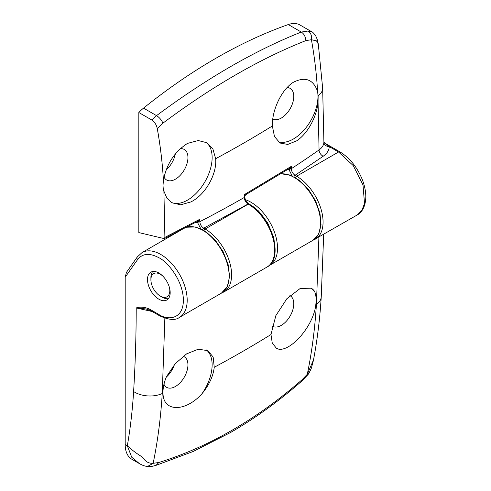 <?xml version="1.0" encoding="UTF-8"?>
<svg xmlns="http://www.w3.org/2000/svg" width="491" height="491" viewBox="0 0 491 491"><rect width="100%" height="100%" fill="white"/><g stroke="black" fill="none" stroke-linecap="round" stroke-linejoin="round"><path stroke-width="0.74" d="M168.376 298.669A16.037 9.255 60 0 1 162.239 297.208L160.348 296.122A13.361 7.715 60 0 1 150.903 279.753A13.361 7.715 60 0 1 160.348 274.297A13.361 7.715 60 0 1 162.674 275.973M169.512 287.818A13.361 7.715 60 0 1 160.348 296.122L162.239 297.208M150.903 279.753L150.903 277.568A16.037 9.255 60 0 1 152.707 271.529M278.397 100.545A17.946 10.36 120 0 0 278.992 99.36M287.131 87.551A17.639 10.182 -60 0 1 290.23 88.435A17.639 10.182 -60 0 1 292.796 102.607A17.639 10.182 -60 0 1 281.3 118.055A17.639 10.182 -60 0 1 272.769 119.08M166.167 169.911A17.946 10.36 120 0 0 175.312 153.996M180.338 148.681A17.639 10.182 -60 0 1 184.395 149.54A17.639 10.182 -60 0 1 186.967 163.712A17.639 10.182 -60 0 1 175.471 179.154A17.639 10.182 -60 0 1 166.762 180.087A17.639 10.182 -60 0 1 164.031 177.091M317.481 91.111L318.143 95.696L318.051 102.11C316.885 116.748 307.384 134 296.613 140.862L287.744 144.434L280.011 143.028L274.475 136.541L272.358 125.972C271.873 111.034 280.76 90.841 292.476 82.819L293.342 82.298C305.083 76.363 313.129 79.303 317.481 91.111A34.744 20.057 -60 0 1 293.397 139.002A34.744 20.057 -60 0 1 278.139 141.678M157.292 128.716L157.316 128.691C160.447 146.33 162.484 163.62 163.423 180.553L163.485 180.019C166.615 163.896 174.624 151.688 187.507 143.397L198.229 140.536L206.785 142.709L212.928 149.068L215.641 158.716C217.157 174.139 205.078 195.209 190.784 201.961L180.639 204.802L171.838 202.771L166.848 198.088L163.896 191.109L163.405 190.827L163 185.451L163.423 180.553C162.49 163.73 160.447 146.453 157.292 128.716L162.938 123.143C212.493 86.177 260.144 58.662 305.905 40.6L311.423 39.716C314.578 57.343 316.634 74.62 317.579 91.553M205.772 142.175A34.744 20.057 -60 0 1 210.025 170.267A34.744 20.057 -60 0 1 187.562 200.101A34.744 20.057 -60 0 1 170.985 202.243M157.28 128.654C156.531 124.898 154.69 122.007 151.762 119.982L138.836 112.525L138.836 232.599L164.295 238.62L164.896 237.362L163.896 191.109M138.836 112.525A32.075 18.517 -60 0 1 143.538 108.124A534.527 308.612 -60 0 1 288.291 24.55A32.075 18.517 -60 0 1 299.983 24.986L311.754 31.78C312.454 31.829 313.804 33.265 315.811 36.088L317.125 39.114L318.291 44.061L316.529 40.882L311.423 39.716C311.926 35.775 310.852 32.872 308.201 31.013L311.754 31.78M288.505 168.99A1.602 1.148 -76.2 0 1 289.046 169.806L292.145 175.882M151.762 119.982L156.537 115.631C181.425 97.126 206.073 80.806 230.488 66.672C254.86 52.629 278.465 41.091 301.29 32.056L308.201 31.013M196.934 221.748A1.602 1.148 -76.2 0 1 197.566 222.613L200.782 228.738M248.925 204.017A1.602 0.927 120 0 0 248.839 203.949C245.696 201.212 245.475 200.942 244.727 196.836L245.494 194.859L289.131 168.597L291.292 166.351L244.242 194.669L244.254 197.492C244.481 200.273 245.745 202.452 248.035 204.029L248.231 204.139A37.414 21.604 60 0 1 272.671 237.11A37.414 21.604 60 0 1 266.938 267.098L223.847 291.973A37.414 21.604 -120 0 0 229.585 261.991A37.414 21.604 -120 0 0 205.14 229.015A1.602 0.927 120 0 0 204.078 230.488M244.647 196.553L244.242 194.669L245.5 194.823M288.53 168.978A1.602 1.092 -78.6 0 1 289.107 169.812L287.72 169.481M293.956 176.772A1.602 0.927 -60 0 1 295.023 175.293C292.765 173.685 291.525 171.494 291.298 168.714A1.602 0.921 179.9 0 1 290.046 169.027L289.107 169.812M318.051 102.11L319.058 149.933C322.071 147.859 323.692 145.287 323.907 142.224L329.252 146.613A5.346 4.364 1 0 1 323.907 142.224M288.291 24.55L301.29 32.056C303.997 33.811 305.537 36.659 305.905 40.6M143.538 108.124L156.537 115.631C159.348 117.392 161.484 119.896 162.938 123.143M197.308 221.551L199.825 219.268L164.896 237.362M202.623 229.653A1.602 0.927 -60 0 1 203.685 228.18C201.353 226.615 200.064 224.448 199.831 221.674A1.602 0.921 179.9 0 1 198.542 221.901L197.707 222.644A1.602 1.172 -79.4 0 0 196.946 221.742M315.32 239.16A37.414 21.604 -120 0 0 321.053 209.178A37.414 21.604 -120 0 0 296.607 176.208L338.563 151.989A2.67 1.541 -60 0 1 339.901 151.854C349.868 157.985 357.399 167.406 362.505 180.117C364.752 186.095 365.856 191.809 365.801 197.247C365.494 207.484 361.167 212.934 357.27 214.941L361.898 210.412L364.512 203.477L363.009 184.96L353.262 165.62L338.563 151.989L329.252 146.613C329.13 150.221 327.11 153.431 323.188 156.242A5.346 3.376 54.9 0 1 319.058 149.933A1111.274 641.59 0 0 1 291.298 168.714L291.292 166.351L290.046 169.027A1.602 0.62 57.1 0 0 289.131 168.597M197.517 221.429A1.602 0.737 58.4 0 1 198.542 221.901L199.825 219.268L199.831 221.674A1111.274 641.59 0 0 0 244.254 197.492A1.602 0.921 179.9 0 0 244.727 196.836M166.289 377.113A17.946 10.36 120 0 0 174.428 364.623M183.149 356.276A17.639 10.182 -60 0 1 184.395 356.847A17.639 10.182 -60 0 1 187.943 364.862A17.639 10.182 -60 0 1 180.314 382.538A17.639 10.182 -60 0 1 166.762 387.399A17.639 10.182 -60 0 1 163.963 384.263M289.923 295.576A17.639 10.182 -60 0 1 290.23 295.748A17.639 10.182 -60 0 1 293.771 303.757A17.639 10.182 -60 0 1 286.143 321.433A17.639 10.182 -60 0 1 272.591 326.3A17.639 10.182 -60 0 1 272.186 326.055M158.839 272.99A16.037 9.255 -120 0 0 150.823 272.192A16.037 9.255 -120 0 0 148.362 285.044A16.037 9.255 -120 0 0 158.839 299.172A16.037 9.255 -120 0 0 166.86 299.97A16.037 9.255 -120 0 0 169.315 287.118A16.037 9.255 -120 0 0 158.839 272.99M206.349 349.917A34.744 20.057 -60 0 1 212.13 364.862A34.744 20.057 -60 0 1 201.789 393.96C185.291 412.213 163.006 412.139 163.018 393.144L163 392.045C163.012 387.27 164.178 382.133 166.486 376.634L175.256 363.671L186.605 353.876L198.284 349.205L207.889 350.66L213.162 357.074L214.248 367.28C213.162 376.382 209.013 385.275 201.789 393.96M311.091 288.045A34.744 20.057 -60 0 1 314.473 291.2C315.965 294.465 316.443 298.657 315.916 303.757L315.774 304.948C313.571 325.281 292.047 350.556 279.17 349.285A34.744 20.057 -60 0 1 276.255 348.162M279.17 349.285L276.458 348.285L272.272 343.141L270.983 334.524L275.85 315.639L286.83 298.761L300.185 288.469L311.368 288.199L314.473 291.2M139.376 463.59L131.846 459.238A32.075 18.517 -60 0 1 125.199 444.558L125.199 277.2L137.566 259.61C142.482 253.381 149.577 252.748 158.839 257.714C166.026 260.721 183.069 279.072 183.407 300.265C183.069 321.071 166.026 319.739 158.839 314.449L149.718 309.183C144.71 306.998 140.211 306.58 136.222 307.937L145.956 308.937L150.271 310.404A2.67 1.541 -60 0 1 149.718 309.183M137.566 259.61A2.67 2.105 -144.9 0 1 137.265 256.983L126.439 272.388L125.199 277.2M275.101 251.208L273.874 237.804L267.736 222.975L258.53 210.952L247.654 203.053M152.228 311.54L136.222 307.937C136.16 336.298 135.289 364.162 133.607 391.523C132.435 410.402 130.342 428.483 127.316 445.779C138.419 455.808 141.549 455.519 143.875 458.938C146.152 462.043 149.246 463.498 153.149 463.32C157.691 441.341 160.723 418.074 162.251 393.506L164.853 318.18M147.558 466.45C145.121 466.297 142.402 465.351 139.401 463.602L131.741 457.256L127.316 445.779L125.199 444.558M156.052 465.339C151.59 466.401 153.53 466.376 147.582 466.45L153.149 463.32L158.826 462.504L156.052 465.339L193.159 451.487L230.261 432.669C254.761 418.547 278.391 401.54 301.136 381.642L301.805 379.96C256.646 419.388 208.988 446.902 158.826 462.504M307.384 375.222L307.28 374.332L301.805 379.96M313.516 359.885L307.28 374.332C311.834 352.348 314.878 329.074 316.407 304.506A21.383 13.159 -176.5 0 0 321.249 296.822C319.893 318.88 317.278 340.103 313.399 360.486M196.019 222.233L197.566 222.613M171.703 235.447L171.512 234.962M249.029 204.06A1.602 0.927 120 0 0 248.231 204.139L205.14 229.015L203.685 228.18L248.035 204.029A1.602 0.927 120 0 1 248.839 203.949L249.029 204.06C271.498 215.813 284.528 258.499 266.938 267.098M323.188 156.242L295.023 175.293L296.607 176.208A1.602 0.927 120 0 0 295.545 177.681M318.143 95.696A21.383 11.686 -2.5 0 0 322.648 88.092L323.907 142.083M272.358 125.972A1109.5 640.565 180 0 1 215.641 158.716M180.762 230.218L142.022 252.589A37.414 21.604 60 0 1 160.729 254.436A37.414 21.604 60 0 1 185.175 287.413A37.414 21.604 60 0 1 179.436 317.395C175.397 320.605 168.72 320.028 159.391 315.676A2.67 1.541 -60 0 1 158.839 314.449M186.42 227.284A37.414 21.604 60 0 1 202.685 230.218A37.414 21.604 60 0 1 227.13 263.188A37.414 21.604 60 0 1 221.392 293.17L227.315 286.609L229.592 276.513L228.088 264.305L223.074 251.607L215.273 240.16L205.747 231.556L195.743 226.989L186.543 227.216M268.945 265.68L269.774 265.238A37.414 21.604 -120 0 0 275.506 235.257A37.414 21.604 -120 0 0 251.061 202.286A37.414 21.604 -120 0 0 245.377 199.714M280.619 173.894A37.414 21.604 60 0 1 294.152 177.411A37.414 21.604 60 0 1 318.598 210.381A37.414 21.604 60 0 1 312.859 240.363L318.61 234.139L321.022 224.608L319.929 213.026L315.56 200.801L308.483 189.465L299.596 180.485L289.997 175.005L280.791 173.789M133.607 391.523A21.383 13.159 3.5 0 0 162.251 393.506A1107.543 639.435 0 0 0 163.018 393.144M318.923 237.085L316.407 304.506A1107.543 639.435 0 0 1 315.774 304.948M214.248 367.28A1107.543 639.435 0 0 0 270.983 334.524M313.227 240.142L357.27 214.941M318.297 44.061L322.648 88.092M324.839 143.157L339.901 151.854M164.295 238.62L196.836 221.717M171.433 235.606L171.236 235.103M221.76 292.949L223.847 291.973M179.436 317.395L221.392 293.17M150.271 310.404L159.391 315.676M142.022 252.589L137.265 256.983M307.372 375.234L301.136 381.642M313.399 360.517L311.392 368.072C309.539 372.27 308.201 374.651 307.378 375.222M321.249 296.822L323.692 234.324M269.774 265.238L312.859 240.363"/></g></svg>
